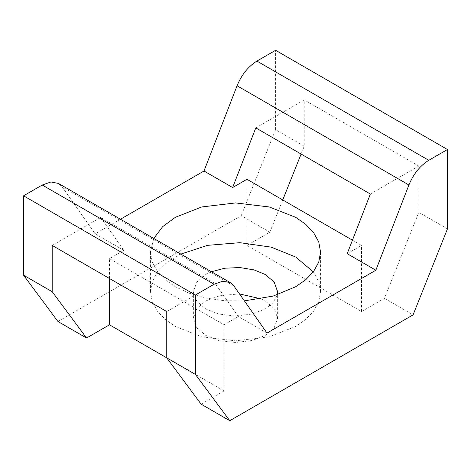 <?xml version="1.0" encoding="UTF-8"?>
<svg xmlns="http://www.w3.org/2000/svg" width="471" height="471" viewBox="0 0 471 471"><rect width="100%" height="100%" fill="white"/><g stroke="black" fill="none" stroke-linecap="round" stroke-linejoin="round"><path stroke-width="0.35" stroke-dasharray="2.35 1.77" d="M180.852 254.093L175.353 256.995L165.409 263.895L157.438 272.22L152.245 281.658L150.437 291.726L152.245 301.787L157.438 311.231L165.409 319.55L175.353 326.45L201.718 336.794L235.5 340.833L269.282 336.794L295.647 326.45L305.591 319.55L313.562 311.231L318.755 301.787L320.563 291.726L318.69 281.475L313.309 271.879M211.45 271.755L205.715 274.528L196.837 282.064L193.375 291.726L196.837 301.381L205.715 308.923L218.768 314.045L235.5 316.047L252.232 314.045L265.285 308.923L273.074 302.723L277.284 294.811M244.384 300.881L224.608 300.739L205.697 298.031L188.995 293.156L175.353 286.762L165.409 279.862L157.438 271.543L152.245 262.1L150.437 252.038L153.758 238.45M239.527 293.975L220.569 295.441L205.715 300.987L196.837 308.523L193.375 318.184L196.837 327.84L205.715 335.381L218.768 340.504L235.5 342.505L252.232 340.504L265.285 335.381L274.163 327.84L277.625 318.184L274.163 308.523L265.285 300.987L261.105 298.867M267.004 333.062L238.361 316.53L215.212 283.589L100.647 217.449L123.796 250.384L95.154 233.846L62.084 186.793L58.439 183.419M120.47 219.233L95.154 233.846M201.129 404.171L224.043 390.942L224.043 324.796L109.478 258.65L123.796 250.384M224.043 324.796L238.361 316.53M347.204 253.692L361.522 245.42L352.443 240.181M282.759 199.945L269.871 232.191L246.957 245.42L361.522 311.567L361.522 245.42M246.957 245.42L246.957 179.274M215.212 283.589L166.758 311.567M52.193 245.42L100.647 217.449M109.478 278.496L109.478 258.65M224.043 390.942L166.763 357.872M255.788 127.876L304.242 99.905L304.242 146.204L301.11 154.041M361.522 311.567L384.436 298.337L418.807 212.35L418.807 166.045L304.242 99.905M418.807 166.045L370.353 194.023M304.242 146.204L275.6 129.666L275.6 50.291M447.45 228.888L418.807 212.35M57.921 321.487L241.229 215.659L269.871 232.191M384.436 298.337L413.079 314.875M241.229 215.659L275.6 129.666M233.934 286.015L62.084 186.793M150.437 291.726L150.437 252.038M320.563 291.726L320.563 252.038M277.625 318.184L277.625 291.726M193.375 318.184L193.375 291.726"/><path stroke-width="0.71" d="M313.309 271.879L295.647 256.995L271.161 247.14L239.792 242.677L207.511 245.35L180.852 254.093M277.284 294.811L277.625 291.726L274.163 282.064L265.285 274.528L254.069 269.895L239.733 267.528L224.602 268.229L211.45 271.755M153.758 238.45L162.613 226.716L175.353 217.308L201.718 206.963L235.5 202.924L269.282 206.963L295.647 217.308L305.591 224.208L313.562 232.533L318.755 241.97L320.563 252.038L318.755 262.1L313.562 271.543L305.591 279.862L295.647 286.762L273.139 296.076L244.384 300.881M261.105 298.867L239.527 293.975M375.846 270.224L408.916 184.985C413.509 173.876 420.12 165.645 428.763 160.299L447.45 149.513L447.45 228.888L413.079 314.875L229.771 420.709L195.4 374.404L195.4 295.029L214.087 284.243L222.748 281.205L230.29 282.635L233.934 286.015L267.004 333.062L375.846 270.224L347.204 253.692L370.353 194.023L255.788 127.876L232.639 187.546L203.996 171.008L120.47 219.233M232.639 187.546L246.957 179.274L352.443 240.181M447.45 149.513L275.6 50.291L256.913 61.083C248.27 66.429 241.652 74.659 237.066 85.769L203.996 171.008M52.193 245.42L166.758 311.567L166.758 357.866L109.478 324.796L86.564 338.025L52.193 291.726L52.193 245.42M109.478 324.796L109.478 278.496M195.4 374.404L166.758 357.866L201.129 404.171L229.771 420.709M301.11 154.041L282.759 199.945M52.193 291.726L23.55 275.188L57.921 321.487L86.564 338.025M230.29 282.635L58.439 183.419L50.897 181.983L42.237 185.021L23.55 195.812L23.55 275.188M195.4 295.029L23.55 195.812M408.916 184.985L237.066 85.769M428.763 160.299L256.913 61.083M214.087 284.243L42.237 185.021"/></g></svg>
